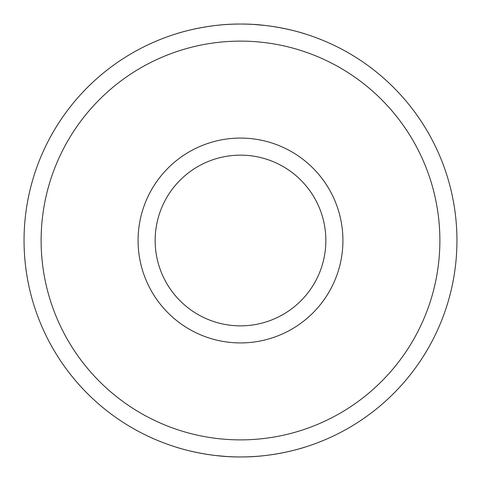 <?xml version="1.0" encoding="UTF-8"?>
<svg xmlns="http://www.w3.org/2000/svg" width="481" height="481" viewBox="0 0 481 481"><rect width="100%" height="100%" fill="white"/><g stroke="black" fill="none" stroke-linecap="round" stroke-linejoin="round"><path stroke-width="0.72" d="M240.5 456.95C275.631 457.287 306.499 446.663 305.724 446.891C306.511 446.663 275.517 457.311 240.464 456.95C205.447 457.293 174.477 446.657 175.276 446.891C174.543 446.675 205.465 457.299 240.5 456.95C275.631 457.287 306.499 446.663 305.724 446.891C306.511 446.663 275.517 457.311 240.464 456.95L239.971 456.95M226.99 456.529L215.422 455.495M180.207 448.382L175.276 446.891M456.95 240.5A216.45 216.45 0 0 1 240.5 456.95A216.45 216.45 0 0 1 24.05 240.5A216.45 216.45 0 0 1 240.5 24.05A216.45 216.45 0 0 1 456.95 240.5M240.5 24.05C205.369 23.713 174.501 34.337 175.276 34.109C174.489 34.337 205.483 23.689 240.536 24.05C275.553 23.707 306.523 34.343 305.724 34.109C306.457 34.325 275.535 23.701 240.5 24.05C205.369 23.713 174.501 34.337 175.276 34.109C174.489 34.337 205.483 23.689 240.536 24.05L241.029 24.05M41.119 240.5A199.381 199.381 0 0 0 240.5 439.881A199.381 199.381 0 0 0 439.881 240.5A199.381 199.381 0 0 0 240.5 41.119A199.381 199.381 0 0 0 41.119 240.5M342.923 240.5A102.423 102.423 0 0 1 240.5 342.923A102.423 102.423 0 0 1 138.077 240.5A102.423 102.423 0 0 1 240.5 138.077A102.423 102.423 0 0 1 342.923 240.5M325.853 240.5A85.353 85.353 0 0 0 240.5 155.147A85.353 85.353 0 0 0 155.147 240.5A85.353 85.353 0 0 0 240.5 325.853A85.353 85.353 0 0 0 325.853 240.5M254.01 24.471L265.578 25.505M300.793 32.618L305.724 34.109"/></g></svg>
